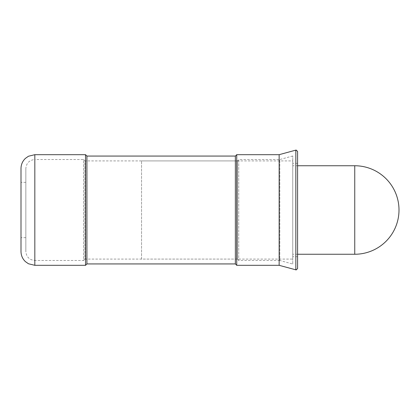 <?xml version="1.0" encoding="UTF-8"?>
<svg xmlns="http://www.w3.org/2000/svg" width="420" height="420" viewBox="0 0 420 420"><rect width="100%" height="100%" fill="white"/><g stroke="black" fill="none" stroke-linecap="round" stroke-linejoin="round"><path stroke-width="0.32" stroke-dasharray="2.1 1.58" d="M297.586 268.543L297.586 151.457M21 251.486L21 168.515M292.745 264.017L292.745 155.983L292.745 264.017L279.794 260.479L279.794 159.521L292.745 155.983M279.794 260.479L238.744 260.479L238.744 159.521L279.794 159.521L279.794 260.479M238.744 260.479L237.358 259.093L237.358 160.907L238.744 159.521L238.744 260.479M237.358 259.093L84.914 259.093L84.914 160.907L237.358 160.907L237.358 259.093M84.914 259.093L83.533 260.479L83.533 159.521L84.914 160.907L84.914 259.093M25.841 168.515L25.841 251.486L25.841 168.515C26.376 163.054 29.369 160.057 34.829 159.521L34.829 210L34.829 159.521L83.533 159.521L83.533 260.479L34.829 260.479L34.829 154.681M292.745 210L292.745 163.328L292.745 210M85.538 265.319L85.538 154.681M86.919 263.933L86.919 156.067M235.352 263.933L235.352 156.067M236.738 265.319L236.738 154.681M279.148 265.319L279.148 154.681M292.745 165.748L292.745 254.252L292.745 165.748L297.586 165.748M297.586 254.252L292.745 254.252M141.545 160.907L292.745 160.907L292.745 259.093L141.545 259.093L141.545 160.907L141.545 259.093M292.745 259.093L292.745 160.907M295.838 269.876L295.838 150.124M34.829 265.319L34.829 260.479C29.369 259.943 26.376 256.946 25.841 251.486M354.748 254.252L354.748 165.748M25.841 182.343L21 182.343M297.586 163.328L292.745 163.328M297.586 256.673L292.745 256.673M25.841 237.657L21 237.657"/><path stroke-width="0.63" d="M295.838 150.124L296.205 150.071L297.586 151.457L297.586 268.543L296.205 269.929L279.148 265.319L236.738 265.319L235.352 263.933L86.919 263.933L85.538 265.319L34.829 265.319L28.455 263.76L25.442 261.644C22.549 258.877 21.068 255.491 21 251.486L21 168.515C21.068 164.509 22.549 161.123 25.442 158.356L28.455 156.24L34.829 154.681L85.538 154.681L86.919 156.067L235.352 156.067L236.738 154.681L279.148 154.681L295.838 150.124L295.838 269.876M279.148 154.681L279.148 265.319M236.738 154.681L236.738 265.319M235.352 156.067L235.352 263.933M86.919 156.067L86.919 263.933M85.538 154.681L85.538 265.319M297.586 165.748L354.748 165.748L354.748 254.252L297.586 254.252M34.829 154.681L34.829 265.319M354.748 254.252A44.252 44.252 0 0 0 399 210A44.252 44.252 0 0 0 354.748 165.748"/></g></svg>
